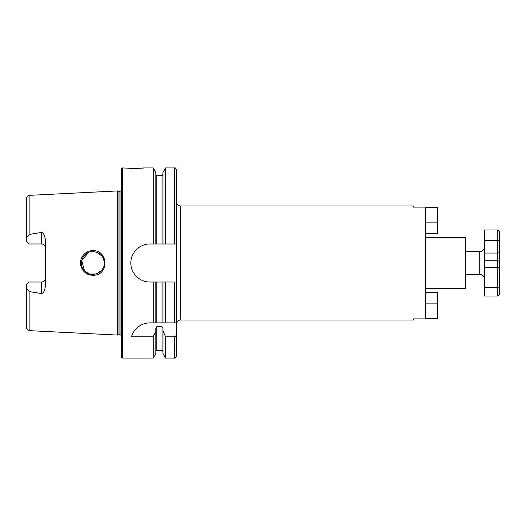 <?xml version="1.0" encoding="UTF-8"?>
<svg xmlns="http://www.w3.org/2000/svg" width="526" height="526" viewBox="0 0 526 526"><rect width="100%" height="100%" fill="white"/><g stroke="black" fill="none" stroke-linecap="round" stroke-linejoin="round"><path stroke-width="0.79" d="M180.3 205.962L180.3 320.038L413.574 320.038L413.574 318.881L425.554 318.881L425.554 207.119L413.574 207.119L413.574 205.962L180.3 205.962C177.985 205.738 176.723 204.469 176.493 202.162M144.177 167.939L134.669 168.419L127.949 168.175C133.394 168.78 144.611 168.037 144.177 167.939L153.184 167.939L155.821 172.508L155.821 243.985L162.948 243.985L162.948 172.508L165.585 167.939L174.593 167.939C175.059 167.459 175.691 168.09 176.493 169.839L176.493 356.161C175.691 357.91 175.059 358.541 174.593 358.061L174.593 336.824L165.585 336.824L162.948 330.841L162.948 328.033L162.001 326.731L156.768 326.731L155.821 328.033L155.821 330.841L153.184 336.824L131.559 336.824C132.716 331.235 139.357 322.911 149.877 322.885L156.768 322.885L155.821 322.885L155.821 282.015L153.184 282.015L153.184 322.885M425.554 237.331L465.477 237.331L465.477 288.669L425.554 288.669M26.3 285.953L26.3 284.882L29.154 282.028L41.508 282.028A3.8 3.8 0 0 0 45.315 278.228C45.124 280.496 43.862 281.765 41.508 282.028L41.508 293.561L29.91 291.667C27.819 290.635 26.616 288.735 26.3 285.953L26.3 326.883C26.497 329.105 27.7 330.367 29.91 330.676L117.561 335.069L117.561 190.931L29.91 195.324L29.91 234.333L41.508 232.439L41.508 243.972L29.154 243.972L26.3 241.118L26.3 240.047C26.629 237.239 27.832 235.332 29.91 234.333M41.508 293.561C43.349 293.298 44.618 290.983 45.315 286.617L45.315 239.383C44.5 234.846 43.231 232.531 41.508 232.439M92.754 250.659C85.081 250.422 78.775 258.562 80.82 265.854C83.108 272.639 87.776 275.749 94.831 275.183C109.559 273.586 107.449 249.719 92.754 250.659L92.8 251.592C99.822 252.322 103.635 256.123 104.253 263L104.247 263.072M104.227 263.69L104.201 264.052M104.122 264.696L104.247 263C104.852 272.277 92.043 278.32 85.153 271.423C77.48 265.157 82.635 251.198 92.8 251.592L92.51 251.599M104.247 263L104.141 261.429M101.866 256.024L97.441 252.559M88.486 252.46L81.708 260.534L84.423 270.693M85.501 271.732L89.203 273.809M90.038 274.053L95.811 274.013M97.014 273.619L101.426 270.509M102.964 268.267L103.425 267.261M134.669 168.419L122.308 167.939L122.308 358.061L121.361 357.108L121.361 168.892L122.308 167.939M145.432 323.418A19.015 19.015 0 0 0 131.559 336.824M174.593 322.885L174.593 282.015L162.948 282.015L162.948 322.885L162.001 322.885L176.493 322.885M156.768 282.015L156.768 322.885L162.001 322.885L162.001 282.015L155.821 282.015M176.493 334.358C176.486 335.719 175.855 336.541 174.593 336.824M153.184 282.015L149.877 282.015C139.706 282.252 130.626 273.178 130.869 263C130.626 252.822 139.706 243.748 149.877 243.985L155.821 243.985M153.184 167.939L153.184 243.985M153.184 336.824L153.184 358.061L122.308 358.061M162.948 282.015L162.001 282.015M165.585 282.015L165.585 322.885M165.585 167.939L165.585 243.985L176.493 243.985M165.585 336.824L165.585 358.061L174.593 358.061M162.948 243.985L165.585 243.985M41.508 243.972A3.8 3.8 0 0 1 45.315 247.772C45.124 245.497 43.855 244.235 41.508 243.972M29.91 195.324C27.7 195.633 26.497 196.895 26.3 199.117L26.3 240.047M155.821 330.841L155.821 353.492L153.184 358.061M162.948 330.841L162.948 353.492L165.585 358.061M117.561 190.931L118.975 191.313L118.975 334.687L117.561 335.069M118.975 191.313L120.027 191.313L120.027 334.687L118.975 334.687M425.554 207.678L437.533 207.678L437.533 233.531L425.554 233.531M425.554 318.322L437.533 318.322L437.533 292.469L425.554 292.469M497.418 230L497.418 240.487L484.492 240.487L484.492 230L497.418 230C498.904 230.25 499.661 231.085 499.7 232.505L499.7 284.717C499.661 286.289 498.904 287.216 497.418 287.498L484.492 287.498L484.492 296L497.418 296C498.904 295.75 499.661 294.915 499.7 293.495L499.7 263.243M499.7 278.076L499.7 293.495M499.7 257.49L499.7 241.283M499.7 252A2.282 1.045 180 0 1 497.418 253.045L497.418 240.487L499.7 240.895M484.492 240.487L484.492 287.498M484.492 253.045L497.418 253.045L497.418 267.234L499.7 268.51M497.418 296L497.418 267.234L484.492 267.234M29.91 291.667L29.91 330.676M174.593 167.939L174.593 243.985M156.768 243.985L156.768 175.546L162.001 175.546L162.001 243.985M41.508 282.028A3.8 3.8 0 0 0 45.315 278.228M156.768 326.731L156.768 350.454L155.821 351.407M162.001 326.731L162.001 350.454L162.948 351.407M425.554 222.123L437.533 222.123M425.554 303.877L437.533 303.877M499.7 262.757A2.282 2.025 180 0 0 497.418 260.732L484.492 260.732M484.492 279.161C484.209 276.275 482.625 274.69 479.738 274.408L479.738 251.592C482.625 251.31 484.209 249.725 484.492 246.839M180.3 320.038C177.985 320.262 176.723 321.531 176.493 323.838M162.001 175.546L162.948 174.593M156.768 175.546L155.821 174.593M156.768 350.454L162.001 350.454M120.027 334.687L121.361 335.476M120.027 191.313L121.361 190.524M479.738 251.592L465.477 251.592M479.738 274.408L465.477 274.408"/></g></svg>
